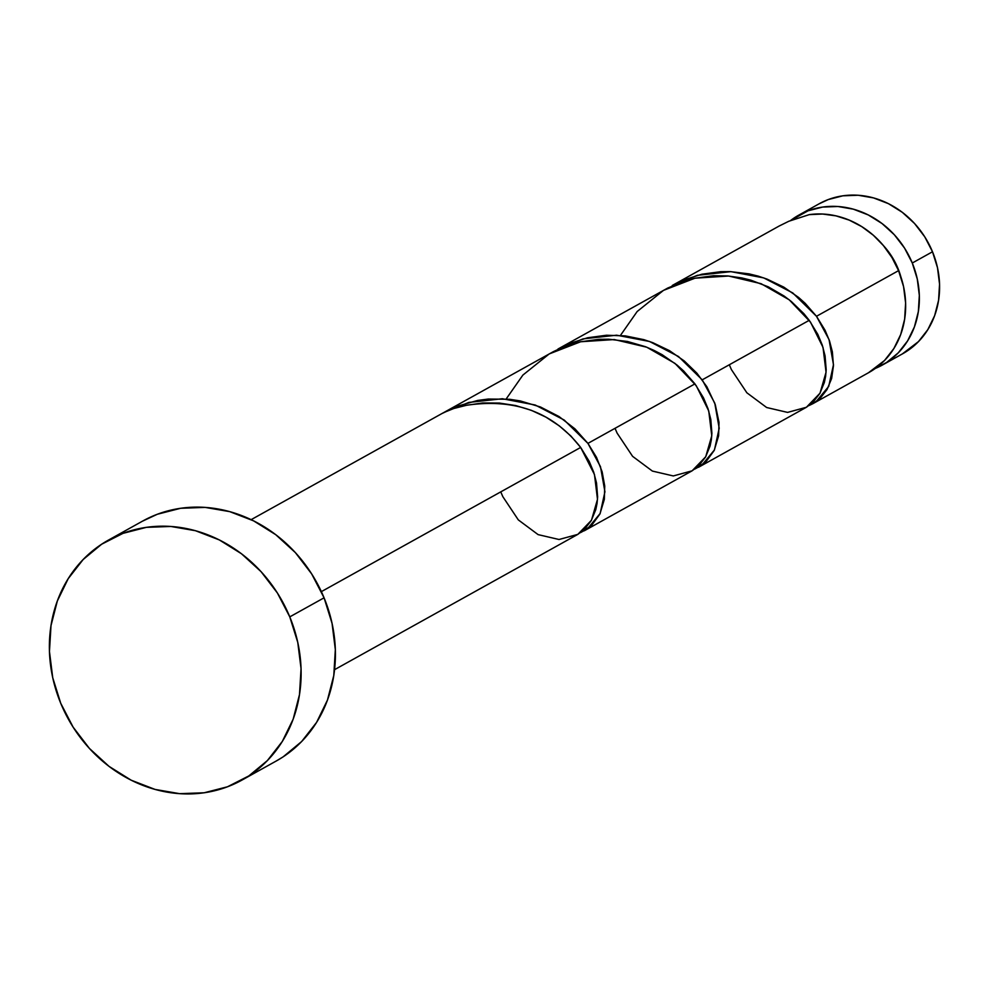 <?xml version="1.0" encoding="UTF-8"?>
<svg xmlns="http://www.w3.org/2000/svg" width="989" height="989" viewBox="0 0 989 989"><rect width="100%" height="100%" fill="white"/><g stroke="black" fill="none" stroke-linecap="round" stroke-linejoin="round"><path stroke-width="1.48" d="M798.988 215.009A85.82 76.326 60.9 0 0 790.656 220.473L808.05 210.805L822.65 207.06L837.93 206.503L853.322 209.161L868.231 214.922L882.077 223.563L894.34 234.764L904.539 248.078L912.278 263.012L932.503 251.775A85.82 76.326 -119.1 0 0 819.213 203.759L798.988 215.009A85.82 76.326 60.9 0 1 912.278 263.012L917.273 278.985L919.325 295.377L918.348 311.572L914.405 326.926L907.618 340.871L898.247 352.85L886.688 362.419L875.327 368.427A85.82 76.326 60.9 0 0 882.411 365.015L902.636 353.765A85.82 76.326 -119.1 0 0 932.503 251.775L937.498 267.735L939.55 284.14L938.573 300.322L934.63 315.676L927.83 329.621L918.472 341.601L902.339 353.926M783.807 287.131L798.58 297.429L805.194 303.339L816.494 316.282L898.568 270.64A85.82 76.326 -119.1 0 0 809.237 214.638L788.802 221.264L779.171 226.024L672.26 285.487L683.72 279.949L701.856 274.225L720.758 271.678L730.241 271.616L749.044 273.866L758.204 276.129L767.044 279.108L783.758 287.107M897.691 268.575L897.963 268.415A68.661 61.058 -119.1 0 0 883.634 245.828L891.769 256.472L897.691 268.575M241.984 780.074L276.265 760.998A137.31 122.129 -119.1 0 0 324.071 597.813L289.777 616.876L324.071 597.813A137.31 122.129 -119.1 0 0 142.799 520.993L108.518 540.056A137.31 122.129 60.9 0 1 289.777 616.876A137.31 122.129 60.9 0 1 241.984 780.074A137.31 122.129 60.9 0 1 60.725 703.253A137.31 122.129 60.9 0 1 108.518 540.056M584.252 530.809L692.04 470.863L698.593 465.918L705.528 457.066L710.077 446.027L711.338 439.833L711.907 433.306L710.794 419.423L708 408.667L703.5 397.862L694.946 383.88L587.936 443.381L694.946 383.88L683.609 370.924L677.008 365.028L662.16 354.692L653.989 350.378L645.483 346.706L627.434 341.465L608.68 339.215L599.161 339.289L580.296 341.823L562.123 347.559L553.469 351.589L443.702 412.586L457.066 406.281L477.675 400.446L488.356 399.037L509.718 399.296L520.288 400.928L540.513 407.011L559.032 416.542L575.005 428.892L587.936 443.381L596.528 457.375L602.128 471.778L604.736 485.995L604.341 499.346L599.915 514.008L591.595 525.431L580.506 532.626L587.528 528.756L600.162 513.489L604.922 491.78L600.484 466.672L587.936 443.381L564.2 420.041L535.21 405.008L502.338 398.74L468.823 402.424L443.702 412.586M334.566 669.664L577.761 534.406L584.314 529.474L591.249 520.622L595.798 509.582L597.059 503.389L597.628 496.849L596.515 482.978L593.721 472.223L589.221 461.406L580.667 447.436L321.363 591.632L580.667 447.436L570.913 436.05L559.304 425.863L546.002 417.173L531.377 410.336L515.714 405.564L499.42 403.067L482.842 402.956L466.4 405.292A85.82 76.326 -119.1 0 0 442.442 413.278L251.144 519.658M812.81 403.71L809.064 405.527L816.086 401.658L828.72 386.39L833.48 364.681L829.042 339.573L816.494 316.282L825.073 330.277L829.561 341.069L832.367 351.849L833.455 365.707L831.638 378.441L827.088 389.481L820.153 398.32L812.81 403.71L868.701 372.63A85.82 76.326 -119.1 0 0 898.568 270.64L816.494 316.282L792.758 292.942L763.755 277.909L730.896 271.641L697.381 275.325L672.26 285.487M698.531 467.265L806.319 407.307L812.871 402.375L819.807 393.523L824.356 382.483L825.617 376.29L826.186 369.75L825.073 355.879L822.279 345.112L817.779 334.307L809.225 320.325L702.215 379.838L809.225 320.325L803.896 313.686L791.287 301.472L784.141 296.045L768.268 286.822L750.886 280.171L741.713 277.909L727.681 275.931L713.44 275.733L694.575 278.28L685.389 280.74L667.748 288.046L557.981 349.03L569.441 343.492L587.577 337.781L606.48 335.234L625.394 335.901L643.926 339.672L652.765 342.664L669.479 350.65L684.301 360.985L696.911 373.199L706.863 386.736L715.282 404.625L719.015 422.439L718.62 435.803L714.194 450.452L705.874 461.875L694.785 469.07L701.807 465.201L714.441 449.946L719.201 428.237L714.763 403.116L702.215 379.838L678.479 356.497L649.489 341.465L616.617 335.197L583.102 338.881L557.981 349.03M868.404 372.804L884.537 360.478L893.895 348.499L900.682 334.554L904.638 319.2L905.615 303.005L903.563 286.612L898.568 270.64L891.954 257.536L883.437 245.606L873.275 235.197L861.753 226.617L849.205 220.114L836.014 215.874L822.564 214.032L809.237 214.638M142.354 521.24L157.3 514.268L180.653 508.284L205.106 507.394L229.732 511.634L253.592 520.857L275.746 534.69L295.365 552.604L311.671 573.917L324.071 597.813L332.057 623.367L335.333 649.6L333.788 675.499L327.458 700.076L316.591 722.378L301.62 741.552L283.114 756.869L275.795 761.27M60.725 703.253L52.726 677.7L49.45 651.467L51.008 625.567L57.337 600.991L68.192 578.689L83.163 559.514L101.682 544.197L123.019 533.343L146.372 527.347L170.825 526.457L195.451 530.71L219.298 539.92L241.464 553.753L261.071 571.667L277.39 592.992L289.777 616.876L297.776 642.43L301.052 668.663L299.494 694.562L293.177 719.139L282.31 741.441L267.339 760.615L248.82 775.932L227.482 786.787L204.142 792.782L179.677 793.673L155.05 789.42L131.203 780.21L109.037 766.376L89.43 748.45L73.112 727.138L60.725 703.253M900.88 276.846L897.963 268.415A68.661 61.058 -119.1 0 1 900.868 276.833M818.941 203.907L828.275 199.555L842.875 195.81L858.155 195.253L873.547 197.911L888.456 203.672L902.302 212.314L914.565 223.514L924.764 236.841L932.503 251.775L912.278 263.012A85.82 76.326 60.9 0 1 882.411 365.015M500.755 491.867L502.832 496.663L518.31 519.893L538.103 534.616L559.032 539.5L577.836 534.369L591.459 520.276L597.492 499.334L594.463 474.522L580.667 447.436C552.962 412.129 514.886 398.085 466.4 405.292L451.503 409.087L442.145 413.451M506.17 398.975L522.872 375.091L549.192 353.938L580.679 341.749L614.317 339.561L646.794 347.226L674.98 363.396L696.219 385.673L708.742 410.967L711.771 435.79L705.738 456.72L692.115 470.813L673.311 475.944L652.381 471.073L632.589 456.337L617.111 433.12L615.034 428.324M620.449 335.419L637.151 311.535L663.471 290.383L694.958 278.193L728.596 276.018L761.073 283.682L789.259 299.84L810.498 322.13L823.021 347.411L826.05 372.235L820.017 393.177L806.394 407.27L787.59 412.401L766.66 407.517L746.868 392.794L731.39 369.565L729.313 364.768"/></g></svg>
